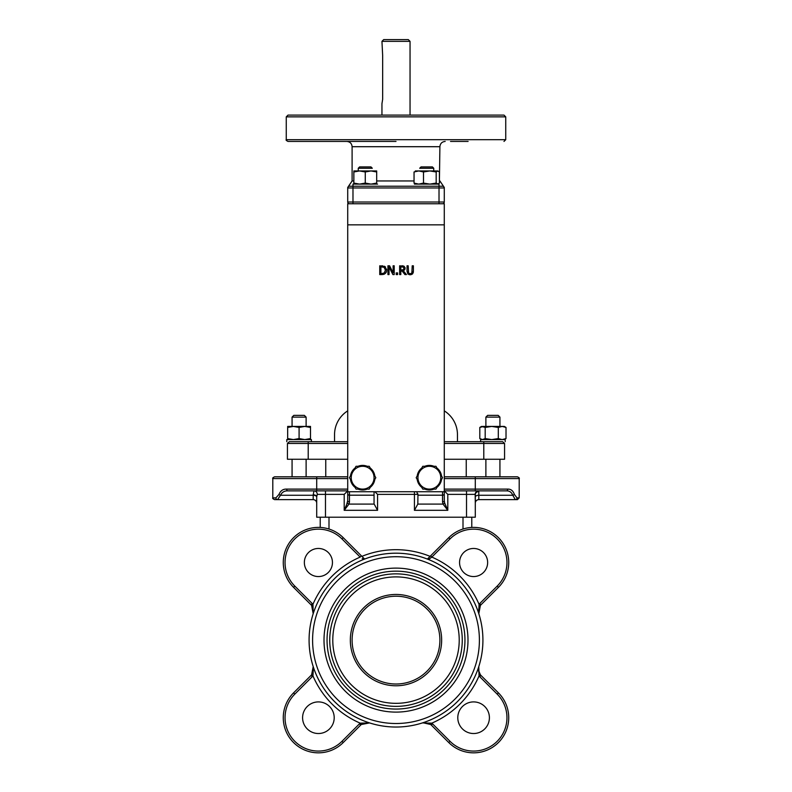 <?xml version="1.0" encoding="UTF-8"?>
<svg xmlns="http://www.w3.org/2000/svg" width="792" height="792" viewBox="0 0 792 792"><rect width="100%" height="100%" fill="white"/><g stroke="black" fill="none" stroke-linecap="round" stroke-linejoin="round"><path stroke-width="1.19" d="M352.103 640.114A43.897 43.897 0 0 1 396 596.218A43.897 43.897 0 0 1 439.897 640.114A43.897 43.897 0 0 1 396 684.011A43.897 43.897 0 0 1 352.103 640.114M441.649 640.114A45.649 45.649 0 0 0 373.171 600.574A45.649 45.649 0 0 0 373.171 679.655A45.649 45.649 0 0 0 441.649 640.114M332.788 640.114A63.212 63.212 0 0 0 427.611 694.861A63.212 63.212 0 0 0 427.611 585.367A63.212 63.212 0 0 0 332.788 640.114M498.178 415.364L487.644 415.364L485.882 417.117L499.93 417.117L498.178 415.364M485.882 417.117L485.882 426.423M485.882 459.261L485.882 476.814M304.356 415.364L293.822 415.364L292.07 417.117L306.118 417.117L304.356 415.364M292.07 417.117L292.07 426.423M292.07 459.261L292.07 476.814M313.196 613.691A86.912 86.912 0 0 0 439.461 715.384A86.912 86.912 0 0 0 439.461 564.844A86.912 86.912 0 0 0 309.088 640.114A86.912 86.912 0 0 0 439.461 715.384A86.912 86.912 0 0 0 439.461 564.844A86.912 86.912 0 0 0 309.088 640.114A86.912 86.912 0 0 1 313.196 613.691L312.959 604.316L311.603 605.434L313.196 613.691L311.603 605.434A8.781 8.781 0 0 0 311.038 604.821L293.565 587.347L311.038 604.821L312.286 603.573L294.812 586.11L293.565 587.347A35.115 35.115 0 0 1 293.565 537.679A35.115 35.115 0 0 1 343.233 537.679L361.399 555.855L343.233 537.679L341.986 538.926L360.162 557.093L361.399 555.855L364.607 559.063L363.528 559.489L364.617 559.063A86.912 86.912 0 0 1 427.383 559.063L428.472 559.489L431.838 557.093L450.014 538.926A33.363 33.363 0 0 1 497.188 538.926A33.363 33.363 0 0 1 497.188 586.11L479.714 603.573A10.534 10.534 0 0 0 479.041 604.316L478.804 613.691L480.397 605.434L479.041 604.316A90.427 90.427 0 0 0 431.838 557.093L430.601 555.855L427.383 559.063A86.912 86.912 0 0 1 428.472 559.489L427.383 559.063A86.912 86.912 0 0 1 478.804 613.691L478.804 613.691A86.912 86.912 0 0 1 482.912 640.114A86.912 86.912 0 0 0 428.472 559.489M362.211 558.568L363.528 559.489A86.912 86.912 0 0 1 427.383 559.063M332.452 562.518A14.048 14.048 0 0 0 311.375 550.351A14.048 14.048 0 0 0 311.375 574.675A14.048 14.048 0 0 0 332.452 562.518M320.879 527.482L320.215 527.442L320.215 517.206M479.398 606.929L480.397 605.434A8.781 8.781 0 0 1 480.962 604.821L498.435 587.347A35.115 35.115 0 0 0 498.435 537.679A35.115 35.115 0 0 0 448.767 537.679L430.601 555.855L448.767 537.679L450.014 538.926M471.784 527.442L471.784 517.206L471.784 527.442L471.121 527.482M478.823 608.296L478.794 613.661M422.978 722.759L430.68 724.512A8.781 8.781 0 0 1 431.293 725.076L448.767 742.549L431.293 725.076L432.541 723.829A10.534 10.534 0 0 0 431.798 723.155L430.68 724.512M478.645 667.092L478.705 671.517M478.744 671.675L480.397 674.794L478.427 670.091L478.804 666.547M478.596 667.23L478.764 666.646M478.784 666.607L479.041 675.913L480.397 674.794A8.781 8.781 0 0 0 480.962 675.408L498.435 692.881A35.115 35.115 0 0 1 498.435 742.549A35.115 35.115 0 0 1 448.767 742.549L450.014 741.302L432.541 723.829M480.962 675.408L479.714 676.655A10.534 10.534 0 0 1 479.041 675.913A90.427 90.427 0 0 1 431.798 723.155L422.453 722.908M489.406 717.71A15.8 15.8 0 0 0 465.696 704.029A15.8 15.8 0 0 0 465.696 731.402A15.8 15.8 0 0 0 489.406 717.71M313.206 666.567L311.603 674.794A8.781 8.781 0 0 1 311.038 675.408A8.781 8.781 0 0 0 311.603 674.794L312.959 675.913A90.427 90.427 0 0 0 360.202 723.155L369.577 722.918L360.202 723.155A10.534 10.534 0 0 0 359.459 723.829L341.986 741.302A33.363 33.363 0 0 1 294.812 741.302A33.363 33.363 0 0 1 294.812 694.129L312.286 676.655A10.534 10.534 0 0 0 312.959 675.913L313.404 667.23M311.603 674.794L313.355 667.092M360.202 723.155L361.32 724.512L369.577 722.918M312.286 676.655L311.038 675.408L293.565 692.881A35.115 35.115 0 0 0 293.565 742.549A35.115 35.115 0 0 0 343.233 742.549L360.707 725.076A8.781 8.781 0 0 1 361.32 724.512M334.204 717.71A15.8 15.8 0 0 0 310.494 704.029A15.8 15.8 0 0 0 310.494 731.402A15.8 15.8 0 0 0 334.204 717.71M346.361 505.593L347.718 500.673L347.718 491.743L347.718 500.673A1.752 1.238 0 0 0 349.47 501.91L349.47 491.743M316.701 517.206L316.701 496.733A3.514 1.94 -0 0 0 313.196 494.792L313.196 495.257A3.514 1.752 0 0 1 316.701 497.01L316.701 517.206L325.482 517.206L325.482 494.376L344.203 494.376L344.203 510.305L347.401 502.851A1.752 1.178 24.5 0 0 348.995 504.098L349.47 501.91M377.566 510.305L344.203 510.305L348.995 504.098L374.18 504.098L377.566 510.305L377.566 494.376L417.948 494.376A3.514 3.514 0 0 0 417.919 493.911M344.203 494.376L347.718 490.862L287.862 490.862L316.701 490.862L316.701 489.11L286.664 489.11A1.752 1.198 90 0 0 287.862 490.862C284.427 490.723 281.982 492.188 280.526 495.257A1.752 0.842 19 0 1 279.012 494.376L275.893 497.891A1.752 1.633 90 0 0 277.527 499.643L280.526 495.257L313.196 495.257L313.196 499.643A3.514 3.514 0 0 1 316.701 503.158A3.514 3.514 0 0 0 313.196 499.643L274.567 499.643C272.893 498.812 272.309 498.227 272.804 497.891L272.804 478.576L347.718 478.576M414.434 491.743L414.434 510.305L447.797 510.305L444.599 502.851A1.752 1.178 155.5 0 1 443.005 504.098L447.797 510.305L447.797 494.376L466.518 494.376L466.518 517.206L475.299 517.206L475.299 494.782A3.514 3.237 180 0 1 478.804 491.545L478.635 490.862A3.514 3.465 90 0 0 475.17 494.376L475.299 503.158A3.514 3.514 0 0 1 478.804 499.643L515.325 499.643A1.752 1.663 -90 0 0 516.998 497.891L514.345 494.376C513.107 490.753 510.909 489.001 507.751 489.11L444.282 489.11M444.599 502.851L444.282 500.673A1.752 1.238 180 0 1 442.53 501.91L443.005 504.098L417.82 504.098L417.948 495.188L442.53 495.188L442.53 501.91M442.53 491.743L442.53 495.188A1.752 1.238 180 0 0 444.282 493.951L444.282 500.673L444.282 491.743L347.718 491.743L347.718 203.772L444.282 203.772L444.282 491.743M507.751 489.11A1.752 1.297 -90 0 1 506.454 490.862L444.282 490.862L447.797 494.376M289.308 441.698L287.437 443.451L308.207 443.451L308.207 441.698L289.308 441.698M444.282 459.261L504.563 459.261L504.563 443.451L502.692 441.698L444.282 441.698M347.718 441.698L308.207 441.698M287.437 443.451L287.437 459.261L347.718 459.261M506.454 490.862C509.484 490.773 511.592 492.238 512.78 495.257A1.752 0.851 -16.5 0 0 514.345 494.376M475.299 517.206L475.299 503.158A3.514 3.514 0 0 1 478.804 499.643L478.804 495.257L512.78 495.257L515.325 499.643L517.433 499.643L519.196 497.891L516.998 497.891M286.664 489.11C283.081 488.941 280.536 490.693 279.012 494.376L275.893 497.891L272.804 497.891M347.718 476.814L274.567 476.814C272.903 477.625 272.319 478.21 272.804 478.576M444.282 478.576L519.196 478.576C519.681 478.21 519.097 477.625 517.433 476.814L444.282 476.814M417.948 495.188L416.76 491.743M374.933 491.743L377.566 494.376M414.434 510.305L417.82 504.098M374.052 503.158L374.052 491.743M325.482 517.206L466.518 517.206M316.701 496.733L317.285 494.376A3.514 3.277 90 0 0 314.008 490.862L313.196 494.792M314.008 490.862L287.862 490.862M487.644 562.518A14.048 14.048 0 0 0 466.577 550.351A14.048 14.048 0 0 0 466.577 574.675A14.048 14.048 0 0 0 487.644 562.518M324.007 640.114A71.993 71.993 0 0 1 431.996 577.764A71.993 71.993 0 0 1 431.996 702.464A71.993 71.993 0 0 1 324.007 640.114M444.282 410.87A28.096 28.096 0 0 1 457.459 434.679L457.459 441.698M334.541 441.698L334.541 434.679A28.096 28.096 0 0 1 347.718 410.87M466.24 476.814L466.24 459.261M325.76 476.814L325.76 459.261M505.197 441.698L505.197 439.59L480.615 439.59L480.615 441.698L483.793 441.698L483.793 443.451L504.563 443.451M311.385 441.698L311.385 439.59L286.803 439.59L286.803 441.698M287.674 439.59L287.674 438.57L293.387 439.59L299.089 438.57L304.801 439.59L310.504 438.57L310.504 439.59M310.504 426.423L310.504 427.442L304.801 426.423L310.504 426.423M299.089 427.442L293.387 426.423L304.801 426.423L299.089 427.442L299.089 438.57M287.674 427.442L287.674 426.423L293.387 426.423L287.674 427.442L287.674 438.57M310.504 427.442L310.504 438.57M483.665 426.423L479.803 427.442L479.803 438.57L482.496 439.59L485.189 438.57L491.743 439.59L498.297 438.57L502.158 439.59L506.019 438.57L504.326 439.59M479.803 438.57L481.496 439.59M506.019 427.442L502.158 426.423L504.326 426.423L506.019 427.442L506.019 438.57M498.297 427.442L491.743 426.423L502.158 426.423L498.297 427.442L498.297 438.57M482.496 426.423L491.743 426.423L485.189 427.442L481.496 426.423L479.803 427.442M485.189 427.442L485.189 438.57M410.81 274.735L412.543 273.953L413.384 271.28L413.384 265.805L412.216 265.805L411.84 273.052L410.207 273.775L408.573 273.052L408.197 265.805L407.029 265.805L407.029 271.28L407.87 273.953L410.207 274.765L409.167 274.656M408.197 271.28L408.573 273.052L410.207 273.775L411.84 273.052L412.216 271.31M413.384 271.28L413.196 272.854M407.87 273.953L407.029 271.28L408.227 274.25M394.208 274.577L394.208 265.805L393.119 265.805L393.119 272.755L389.585 265.805L387.932 265.805L387.932 274.577L389.02 274.577L389.02 267.013L392.901 274.577L394.208 274.577M385.318 273.527L386.585 271.121M386.357 271.963L386.09 272.537M382.556 274.557L384.377 274.151M386.565 269.122L386.664 270.201L384.882 266.498L379.744 265.805L379.744 274.577L381.764 274.577M381.793 273.567L380.912 273.567L380.912 266.815L384.12 267.34L385.447 270.181L384.219 272.993L381.793 273.567M384.358 266.221L385.496 267.003M381.744 265.805L382.645 265.835M406.445 274.577L403.316 270.765L405.138 268.181L404.148 266.26L399.643 265.805L399.643 274.577L400.811 274.577L400.811 271.092L402.148 271.092L404.93 274.577L406.445 274.577M401.97 266.815L403.366 267.112L403.92 268.28L403.425 269.656L400.811 270.112L400.811 266.815L403.366 267.112L403.92 268.28L403.425 269.656L403.92 268.28L403.425 269.656L403.92 268.28L403.425 269.656L402.425 270.082M401.91 265.805L403.178 265.884M405.098 267.666L404.959 269.221M404.653 269.795L403.316 270.765M396.218 274.577L397.624 274.577L397.624 272.903L396.218 272.903L396.218 274.577M405.138 268.181L404.148 266.26M439.015 203.772L442.53 203.772A1.752 1.752 0 0 0 444.282 202.019L444.282 187.971A1.752 1.752 0 0 0 442.53 186.219L439.015 186.219L439.015 203.772L444.282 203.772M408.296 39.6L383.704 39.6L381.952 41.352L410.048 41.352L408.296 39.6M381.952 41.352L382.655 55.4L382.655 99.297L381.952 103.693L381.952 115.107M505.742 116.86L503.989 115.107L288.011 115.107L286.258 116.86L505.742 116.86L505.742 139.689L286.258 139.689C285.714 139.956 286.298 140.54 288.011 141.441L396 141.441M468.102 115.107L450.539 115.107M468.102 141.441L450.539 141.441M442.53 186.219L349.47 186.219A1.752 1.752 0 0 0 347.718 187.971L347.718 202.019L347.718 187.971L444.282 187.971M347.718 187.971A1.752 1.752 0 0 1 349.47 186.219A1.752 1.752 0 0 0 347.718 187.971A1.752 1.752 0 0 1 349.47 186.219L352.985 186.219L352.985 202.019L347.718 202.019A1.752 1.752 0 0 0 349.47 203.772A1.752 1.752 0 0 1 347.718 202.019A1.752 1.752 0 0 0 349.47 203.772L352.985 203.772L352.985 202.019L444.282 202.019M353.856 180.952L352.103 180.952L352.103 146.708L439.897 146.708L439.412 180.952M439.015 186.219L439.015 184.11L414.434 184.11M377.566 184.11L352.985 184.11L352.985 186.219L377.566 186.219M374.804 479.447A12.296 12.296 0 0 1 370.24 487.347M367.201 489.11A12.296 12.296 0 0 1 358.073 489.11M355.034 487.347A12.296 12.296 0 0 1 350.47 479.447M350.47 475.942A12.296 12.296 0 0 1 355.034 468.032M358.073 466.28A12.296 12.296 0 0 1 367.201 466.28M370.24 468.032A12.296 12.296 0 0 1 374.804 475.942M441.53 479.447A12.296 12.296 0 0 1 436.966 487.347M433.927 489.11A12.296 12.296 0 0 1 424.799 489.11M421.76 487.347A12.296 12.296 0 0 1 417.196 479.447M417.196 475.942A12.296 12.296 0 0 1 421.76 468.032M424.799 466.28A12.296 12.296 0 0 1 433.927 466.28M436.966 468.032A12.296 12.296 0 0 1 441.53 475.942M352.757 471.992L356.053 466.28L362.637 466.28A11.415 11.415 0 0 0 352.757 483.397L349.46 477.695L352.757 471.992M369.23 466.28L372.527 471.992A11.415 11.415 0 0 0 362.637 466.28L369.23 466.28M375.814 477.695L372.527 483.397A11.415 11.415 0 0 0 372.527 471.992L375.814 477.695M362.637 489.11L356.053 489.11L352.757 483.397A11.415 11.415 0 0 0 372.527 483.397L369.23 489.11L362.637 489.11M419.473 471.992L422.77 466.28L429.363 466.28A11.415 11.415 0 0 0 419.473 483.397L416.186 477.695L419.473 471.992M435.947 466.28L439.243 471.992A11.415 11.415 0 0 0 429.363 466.28L435.947 466.28M442.54 477.695L439.243 483.397A11.415 11.415 0 0 0 439.243 471.992L442.54 477.695M429.363 489.11L422.77 489.11L419.473 483.397A11.415 11.415 0 0 0 439.243 483.397L435.947 489.11L429.363 489.11M433.749 168.25L432.402 166.904L421.047 166.904L419.701 168.25L433.749 168.25L433.749 170.943M370.953 166.904L359.598 166.904L358.251 168.25L372.299 168.25L370.953 166.904M415.315 170.943L418.77 170.943L414.048 171.963L414.048 183.091L418.77 184.11L423.492 183.091L429.838 184.11L436.174 183.091L438.144 184.11M437.788 184.11L439.412 183.091L439.412 171.963L437.788 170.943L436.174 171.963L429.838 170.943L423.492 171.963L418.77 170.943L437.788 170.943M436.174 171.963L436.174 183.091M423.492 171.963L423.492 183.091M353.856 184.11L353.856 183.091L359.568 184.11L365.27 183.091L370.983 184.11L376.685 183.091L376.685 171.963L370.983 170.943L376.685 170.943L376.685 171.963M365.27 171.963L359.568 170.943L370.983 170.943L365.27 171.963L365.27 183.091M353.856 171.963L353.856 170.943L359.568 170.943L353.856 171.963L353.856 183.091M360.162 557.093A90.427 90.427 0 0 0 312.959 604.316A10.534 10.534 0 0 0 312.286 603.573M294.812 586.11A33.363 33.363 0 0 1 294.812 538.926A33.363 33.363 0 0 1 341.986 538.926M480.962 604.821L479.714 603.573M498.435 587.347L497.188 586.11M479.714 676.655L497.188 694.129L498.435 692.881M497.188 694.129A33.363 33.363 0 0 1 497.188 741.302A33.363 33.363 0 0 1 450.014 741.302M359.459 723.829L360.707 725.076M341.986 741.302L343.233 742.549M294.812 694.129L293.565 692.881M347.718 493.951A1.752 1.238 0 0 0 349.47 495.188L374.052 495.188M308.207 459.261L308.207 443.451L347.718 443.451M444.282 443.451L483.793 443.451L483.793 459.261M475.299 490.862L475.299 476.814M475.299 497.01A3.514 1.752 180 0 1 478.804 495.257L478.804 491.545M347.718 489.11L316.701 489.11L316.701 476.814M363.528 559.489A86.912 86.912 0 0 1 364.617 559.063M430.096 556.36A90.427 90.427 0 0 0 361.904 556.36M463.003 517.206L463.003 529.036M328.997 529.036L328.997 517.206M475.17 494.376L466.518 494.376L466.518 490.862M475.299 503.158A3.514 3.514 0 0 1 478.804 499.643M325.482 494.376L317.285 494.376L325.482 494.376L325.482 490.862M312.592 640.114A83.407 83.407 0 0 1 437.699 567.884A83.407 83.407 0 0 1 437.699 712.345A83.407 83.407 0 0 1 312.592 640.114M329.749 640.114A66.251 66.251 0 0 0 429.125 697.495A66.251 66.251 0 0 0 429.125 582.734A66.251 66.251 0 0 0 329.749 640.114M327.047 640.114A68.954 68.954 0 0 1 430.472 580.397A68.954 68.954 0 0 1 430.472 699.831A68.954 68.954 0 0 1 327.047 640.114M444.282 224.849L347.718 224.849M414.048 180.952L376.685 180.952M499.93 476.814L499.93 459.261M499.93 426.423L499.93 417.117M306.118 476.814L306.118 459.261M306.118 426.423L306.118 417.117M478.427 610.137L478.408 611.681M478.823 671.933L479.398 673.299M478.427 670.091L478.408 668.547M519.196 497.891L519.196 478.576M410.048 115.107L410.048 41.352M505.742 139.689L503.989 141.441M286.258 139.689L286.258 116.86M352.103 180.952L347.718 187.466M439.897 180.952L444.282 187.466M352.103 146.708C351.787 143.51 350.034 141.758 346.837 141.441M439.897 146.708C440.213 143.51 441.966 141.758 445.163 141.441M358.251 170.943L358.251 168.25"/></g></svg>
